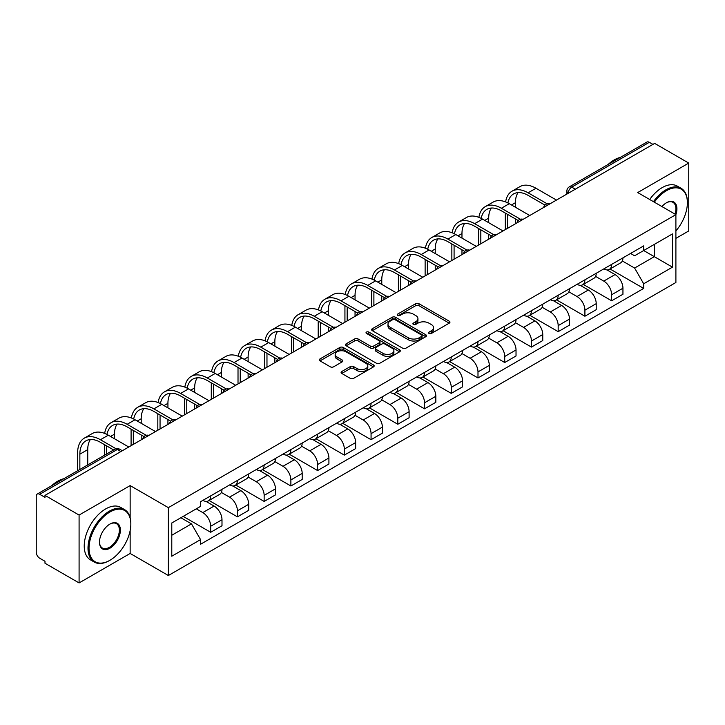<?xml version="1.0" encoding="UTF-8"?>
<svg xmlns="http://www.w3.org/2000/svg" width="725" height="725" viewBox="0 0 725 725"><rect width="100%" height="100%" fill="white"/><g stroke="black" fill="none" stroke-linecap="round" stroke-linejoin="round"><path stroke-width="1.09" d="M429.028 333.464A1.667 0.961 0 0 0 431.384 333.464L449.255 323.151A2.374 1.377 0 0 0 449.953 322.172A2.374 1.377 0 0 0 449.255 321.202L418.987 303.73A2.374 1.377 0 0 0 415.615 303.73L397.744 314.043A1.667 0.961 0 0 0 397.264 314.722A1.667 0.961 0 0 0 397.744 315.402A1.667 0.961 0 0 0 400.1 315.402L402.411 314.07A7.613 4.395 0 0 1 413.178 314.07L415.706 315.52A7.613 4.395 0 0 1 417.935 318.628A7.613 4.395 0 0 1 415.706 321.737L413.386 323.078A1.667 0.961 0 0 0 412.906 323.758A1.667 0.961 0 0 0 413.386 324.438A1.667 0.961 0 0 0 415.742 324.438L418.053 323.096A7.613 4.395 0 0 1 428.819 323.096L431.348 324.555A7.613 4.395 0 0 1 433.577 327.664A7.613 4.395 0 0 1 431.348 330.772L429.028 332.104A1.667 0.961 0 0 0 428.548 332.784A1.667 0.961 0 0 0 429.028 333.464L429.028 332.104M341.783 371.508A2.374 1.377 0 0 0 341.085 372.478A2.374 1.377 0 0 0 341.783 373.447L350.275 378.35A2.374 1.377 0 0 0 353.637 378.35L373.484 366.895A2.374 1.377 0 0 0 374.182 365.926A2.374 1.377 0 0 0 373.484 364.947L343.215 347.474A2.374 1.377 0 0 0 339.853 347.474L320.006 358.929A2.374 1.377 0 0 0 319.308 359.899A2.374 1.377 0 0 0 320.006 360.869L330.265 366.796A2.374 1.377 0 0 0 333.627 366.796L342.118 361.893A2.374 1.377 0 0 0 342.816 360.923A2.374 1.377 0 0 0 342.118 359.953L337.034 357.008A6.362 3.67 0 0 1 335.167 354.416A6.362 3.67 0 0 1 339.092 351.018A6.362 3.67 0 0 1 346.033 351.815L365.962 363.325A6.362 3.67 0 0 1 367.82 365.926A6.362 3.67 0 0 1 363.896 369.315A6.362 3.67 0 0 1 356.963 368.517L353.637 366.605A2.374 1.377 0 0 0 350.275 366.605L341.783 371.508L341.783 373.447L350.275 368.581L350.275 366.605M168.363 507.645L130.147 485.587L79.088 515.067L44.986 495.383L654.648 143.396L688.75 163.08L637.692 192.56L675.899 214.627L168.363 507.645L168.363 575.514L675.899 282.487L675.899 214.627M402.583 348.154A2.374 1.377 0 0 0 405.946 348.154L425.792 336.69A2.374 1.377 0 0 0 426.49 335.72A2.374 1.377 0 0 0 425.792 334.751L395.524 317.269A2.374 1.377 0 0 0 392.153 317.269L372.306 328.733A2.374 1.377 0 0 0 371.617 329.703A2.374 1.377 0 0 0 372.306 330.673L402.583 348.154M367.176 333.826A1.667 0.961 0 0 1 368.862 334.062L368.862 332.077L399.638 349.849A2.374 1.377 0 0 1 400.336 350.818A2.374 1.377 0 0 1 399.638 351.797L379.791 363.252A2.374 1.377 0 0 1 376.429 363.252L346.151 345.771L346.151 343.831A2.374 1.377 0 0 0 345.462 344.801A2.374 1.377 0 0 0 346.151 345.771M346.151 343.831L354.652 338.928A2.374 1.377 0 0 1 358.014 338.928L370.294 346.015A2.374 1.377 0 0 0 373.656 346.015L379.293 342.762A2.374 1.377 0 0 0 379.982 341.792A2.374 1.377 0 0 0 379.293 340.822L366.506 333.437A1.667 0.961 0 0 1 366.016 332.757A1.667 0.961 0 0 1 367.049 331.869A1.667 0.961 0 0 1 368.862 332.077M79.088 515.067L79.088 582.936L44.986 563.243L44.986 561.268L39.676 558.205A4.848 2.8 -120 0 1 36.25 552.269L36.25 496.272A4.848 2.8 -120 0 1 37.256 494.051L114.876 449.237A4.848 2.8 60 0 1 117.296 449.482L39.676 494.296A4.848 2.8 -120 0 0 37.256 494.051M675.899 238.371L688.75 230.949L688.75 163.08M79.088 582.936L130.147 553.456L168.363 575.514M44.986 495.383L44.986 497.359L39.676 494.296M575.315 189.198L571.717 187.123A4.848 2.8 60 0 0 569.297 186.878L646.918 142.064A4.848 2.8 60 0 1 649.337 142.308L571.717 187.123A4.848 2.8 120 0 0 568.291 193.058L568.291 193.258M652.935 144.384L649.337 142.308M611.646 264.38A11.147 6.434 60 0 1 609.335 269.392L620.645 262.858A11.147 6.434 -120 0 0 622.947 257.855M595.597 276.388L603.762 281.101A11.147 6.434 60 0 1 611.646 294.758L622.947 288.224A11.147 6.434 -120 0 0 615.072 274.576L606.979 269.899M622.947 288.224L622.947 294.259L611.646 300.793L583.29 284.427M609.335 269.392A11.147 6.434 60 0 1 603.843 268.884M611.646 294.758L611.646 300.793M584.912 279.814A11.147 6.434 60 0 1 582.601 284.825L593.911 278.291A11.147 6.434 -120 0 0 596.222 273.289M556.564 299.86L584.912 316.227L596.222 309.693L596.222 303.657A11.147 6.434 -120 0 0 588.338 290.009L580.245 285.333M582.601 284.825A11.147 6.434 60 0 1 577.118 284.318M568.862 291.822L577.028 296.534A11.147 6.434 60 0 1 584.912 310.191L584.912 316.227M558.178 295.247A11.147 6.434 60 0 1 555.876 300.25L567.186 293.725A11.147 6.434 -120 0 0 569.487 288.722M529.83 315.284L558.178 331.66L569.487 325.126L569.487 319.091A11.147 6.434 -120 0 0 561.612 305.442L553.51 300.766M555.876 300.25A11.147 6.434 60 0 1 550.384 299.751M542.128 307.255L550.302 311.968A11.147 6.434 60 0 1 558.178 325.625L558.178 331.66M531.452 310.681A11.147 6.434 60 0 1 529.141 315.683L540.451 309.158A11.147 6.434 -120 0 0 542.762 304.156M503.105 330.718L531.452 347.085L542.762 340.56L542.762 334.524A11.147 6.434 -120 0 0 534.878 320.876L526.785 316.2M529.141 315.683A11.147 6.434 60 0 1 523.658 315.185M515.403 322.688L523.568 327.401A11.147 6.434 60 0 1 531.452 341.058L531.452 347.085M504.718 326.114A11.147 6.434 60 0 1 502.416 331.117L513.717 324.592A11.147 6.434 -120 0 0 516.028 319.589M476.37 346.151L504.718 362.518L516.028 355.993L516.028 349.958A11.147 6.434 -120 0 0 508.143 336.309L500.051 331.633M502.416 331.117A11.147 6.434 60 0 1 496.924 330.618M488.668 338.122L496.843 342.834A11.147 6.434 60 0 1 504.718 356.483L504.718 362.518M477.993 341.548A11.147 6.434 60 0 1 475.682 346.55L486.992 340.025A11.147 6.434 -120 0 0 489.302 335.022M449.636 361.585L477.993 377.952L489.302 371.427L489.302 365.391A11.147 6.434 -120 0 0 481.418 351.734L473.325 347.067M475.682 346.55A11.147 6.434 60 0 1 470.19 346.052M461.943 353.555L470.108 358.268A11.147 6.434 60 0 1 477.993 371.916L477.993 377.952M451.258 356.981A11.147 6.434 60 0 1 448.947 361.983L460.257 355.458A11.147 6.434 -120 0 0 462.568 350.456M422.911 377.018L451.258 393.385L462.568 386.86L462.568 380.824A11.147 6.434 -120 0 0 454.684 367.167L446.591 362.5M448.947 361.983A11.147 6.434 60 0 1 443.464 361.485M435.208 368.989L443.374 373.701A11.147 6.434 60 0 1 451.258 387.349L451.258 393.385M424.524 372.414A11.147 6.434 60 0 1 422.222 377.417L433.532 370.892A11.147 6.434 -120 0 0 435.834 365.88M396.176 392.452L424.533 408.818L435.834 402.293L435.834 396.258A11.147 6.434 -120 0 0 427.958 382.601L419.857 377.933M422.222 377.417A11.147 6.434 60 0 1 416.73 376.918M408.474 384.413L416.648 389.135A11.147 6.434 60 0 1 424.533 402.783L424.533 408.818M397.798 387.848A11.147 6.434 60 0 1 395.487 392.85L406.798 386.325A11.147 6.434 -120 0 0 409.108 381.314M369.451 407.885L397.798 424.252L409.108 417.727L409.108 411.691A11.147 6.434 -120 0 0 401.224 398.034L393.131 393.367M395.487 392.85A11.147 6.434 60 0 1 390.005 392.352M381.749 399.847L389.914 404.568A11.147 6.434 60 0 1 397.798 418.216L397.798 424.252M371.064 403.281A11.147 6.434 60 0 1 368.762 408.284L380.072 401.75A11.147 6.434 -120 0 0 382.374 396.747M342.717 423.318L371.064 439.685L382.374 433.16L382.374 427.125A11.147 6.434 -120 0 0 374.499 413.468L366.397 408.791M368.762 408.284A11.147 6.434 60 0 1 363.27 407.776M355.014 415.28L363.189 420.002A11.147 6.434 60 0 1 371.064 433.65L371.064 439.685M344.339 418.715A11.147 6.434 60 0 1 342.028 423.717L353.338 417.183A11.147 6.434 -120 0 0 355.649 412.181M315.991 438.752L344.339 455.119L355.649 448.585L355.649 442.558A11.147 6.434 -120 0 0 347.764 428.901L339.672 424.225M342.028 423.717A11.147 6.434 60 0 1 336.545 423.21M328.289 430.713L336.454 435.435A11.147 6.434 60 0 1 344.339 449.083L344.339 455.119M317.604 434.148A11.147 6.434 60 0 1 315.293 439.151L326.603 432.617A11.147 6.434 -120 0 0 328.914 427.614M289.257 454.185L317.604 470.552L328.914 464.018L328.914 457.983A11.147 6.434 -120 0 0 321.03 444.334L312.937 439.658M315.293 439.151A11.147 6.434 60 0 1 309.811 438.643M301.555 446.147L309.72 450.859A11.147 6.434 60 0 1 317.604 464.517L317.604 470.552M290.879 449.582A11.147 6.434 60 0 1 288.568 454.584L299.878 448.05A11.147 6.434 -120 0 0 302.18 443.048M262.522 469.619L290.879 485.986L302.189 479.452L302.189 473.416A11.147 6.434 -120 0 0 294.305 459.768L286.212 455.092M288.568 454.584A11.147 6.434 60 0 1 283.076 454.077M274.829 461.58L282.995 466.293A11.147 6.434 60 0 1 290.879 479.95L290.879 485.986M264.145 465.006A11.147 6.434 60 0 1 261.834 470.017L273.144 463.483A11.147 6.434 -120 0 0 275.455 458.481M235.797 485.052L264.145 501.419L275.455 494.885L275.455 488.849A11.147 6.434 -120 0 0 267.57 475.201L259.478 470.525M261.834 470.017A11.147 6.434 60 0 1 256.351 469.51M248.095 477.014L256.26 481.726A11.147 6.434 60 0 1 264.145 495.383L264.145 501.419M237.41 480.439A11.147 6.434 60 0 1 235.108 485.451L246.418 478.917A11.147 6.434 -120 0 0 248.72 473.914M209.063 500.486L237.41 516.853L248.72 510.318L248.72 504.283A11.147 6.434 -120 0 0 240.845 490.635L232.743 485.958M235.108 485.451A11.147 6.434 60 0 1 229.617 484.943M221.361 492.447L229.535 497.16A11.147 6.434 60 0 1 237.41 510.817L237.41 516.853M210.685 495.873A11.147 6.434 60 0 1 208.374 500.875L219.684 494.35A11.147 6.434 -120 0 0 221.995 489.348M183.18 516.399L210.685 532.286L221.995 525.752L221.995 519.716A11.147 6.434 -120 0 0 214.111 506.068L206.018 501.392M208.374 500.875A11.147 6.434 60 0 1 202.891 500.377M196.294 508.832L202.801 512.593A11.147 6.434 60 0 1 210.685 526.25L210.685 532.286M630.578 253.451L634.602 255.78L672.474 233.912L654.312 244.398L654.312 256.668L634.602 268.042L622.322 260.955M171.789 535.249L191.491 523.876L200.571 539.599L171.789 556.22L171.789 522.979L200.571 506.358L200.571 501.709L643.682 245.884L643.682 250.533L672.474 267.153L643.682 283.774L634.602 268.042M672.474 233.912L672.474 267.153M200.571 539.599L200.571 544.248L643.682 288.423L643.682 283.774M130.147 485.587L130.147 517.668M130.147 530.6L130.147 553.456M191.491 523.876L180.869 517.741M610.024 268.993L643.682 288.423M429.698 333.699L431.348 332.748A7.613 4.395 0 0 0 433.577 329.639L433.577 327.664M417.935 318.628L417.935 320.613A7.613 4.395 0 0 1 415.706 323.722L414.057 324.673M449.228 323.169L418.987 305.705A2.374 1.377 0 0 0 415.615 305.705L398.415 315.638M425.765 336.708L395.524 319.254A2.374 1.377 0 0 0 392.153 319.254L372.342 330.691M421.587 336.4A1.667 0.961 0 0 0 422.077 335.72A1.667 0.961 0 0 0 421.587 335.041L395.016 319.698A1.667 0.961 0 0 0 392.66 319.698L390.222 321.112A7.613 4.395 0 0 0 387.993 324.211A7.613 4.395 0 0 0 390.222 327.319L408.383 337.814A7.613 4.395 0 0 0 419.15 337.814L421.587 336.4L421.587 338.385A1.667 0.961 0 0 0 422.077 337.705L422.077 335.72M387.993 324.211L387.993 326.196A7.613 4.395 0 0 0 390.222 329.304L390.222 327.319M421.587 338.385L419.15 339.789A7.613 4.395 0 0 1 408.383 339.789L390.222 329.304M346.188 345.789L354.652 340.904L354.652 338.928M379.982 341.792L379.982 343.768A2.374 1.377 0 0 1 379.293 344.737L373.656 347.991A2.374 1.377 0 0 1 370.294 347.991L358.014 340.904A2.374 1.377 0 0 0 354.652 340.904M368.862 334.062L399.611 351.815M383.036 353.374A6.362 3.67 0 0 0 389.968 354.172A6.362 3.67 0 0 0 393.892 350.773A6.362 3.67 0 0 0 392.026 348.172L385.011 344.121A2.374 1.377 0 0 0 381.64 344.121L376.012 347.375A2.374 1.377 0 0 0 375.314 348.344A2.374 1.377 0 0 0 376.012 349.314L383.036 353.374L383.036 355.35A6.362 3.67 0 0 0 389.968 356.147A6.362 3.67 0 0 0 393.892 352.749L393.892 350.773M375.314 348.344L375.314 350.32A2.374 1.377 0 0 0 376.012 351.299L376.012 349.314M383.036 355.35L376.012 351.299M367.82 365.926L367.82 367.901A6.362 3.67 0 0 1 363.896 371.291A6.362 3.67 0 0 1 356.963 370.502L353.637 368.581A2.374 1.377 0 0 0 350.275 368.581M335.167 354.416L335.167 356.392A6.362 3.67 0 0 0 337.034 358.993L337.034 357.008M342.118 359.953L342.118 361.893L337.034 358.993M373.484 364.947L373.484 366.895L343.215 349.45A2.374 1.377 0 0 0 339.853 349.45L320.033 360.887M507.917 202.964A29.082 16.793 60 0 1 513.572 193.938A29.082 16.793 60 0 1 528.108 195.378L544.946 205.102M556.465 200.082L535.993 188.255A32.226 18.605 -120 0 0 519.879 186.66L511.995 191.21A32.226 18.605 -120 0 0 505.615 201.922M547.158 203.807L528.108 192.814A32.226 18.605 -120 0 0 511.995 191.21M505.316 213.087L505.316 229.608M507.545 228.321L507.545 214.373M515.43 223.771L515.43 218.923M515.43 207.25L515.43 202.701A29.082 16.793 60 0 1 518.058 192.605M481.192 218.397A29.082 16.793 60 0 1 486.838 209.371A29.082 16.793 60 0 1 501.383 210.812L518.221 220.536M529.739 215.515L509.258 203.689A32.226 18.605 -120 0 0 493.145 202.094L485.261 206.643A32.226 18.605 -120 0 0 478.881 217.355M520.432 219.24L501.383 208.247A32.226 18.605 -120 0 0 485.261 206.643M478.591 228.52L478.591 245.041M480.82 243.754L480.82 229.807M488.695 239.205L488.695 234.356M488.695 222.684L488.695 218.134A29.082 16.793 60 0 1 491.323 208.039M454.457 233.831A29.082 16.793 60 0 1 460.112 224.804A29.082 16.793 60 0 1 474.648 226.245L491.487 235.969M503.005 230.949L482.533 219.122A32.226 18.605 -120 0 0 466.42 217.527L458.535 222.077A32.226 18.605 -120 0 0 452.155 232.788M493.698 234.673L474.648 223.672A32.226 18.605 -120 0 0 458.535 222.077M451.856 243.953L451.856 260.474M454.086 259.188L454.086 245.24M461.97 254.638L461.97 249.79M461.97 238.117L461.97 233.568A29.082 16.793 60 0 1 464.598 223.472M675.899 230.931A29.562 17.065 120 0 0 687.382 202.755A29.562 17.065 120 0 0 666.474 190.684A29.562 17.065 120 0 0 654.34 202.175M653.452 201.668A30.287 17.491 -60 0 1 665.958 189.796A30.287 17.491 -60 0 1 681.101 188.292A30.287 17.491 -60 0 1 687.382 202.157A30.287 17.491 -60 0 1 687.382 202.456M661.943 206.562A14.781 8.537 -60 0 1 666.474 202.755L666.474 202.755A14.781 8.537 -60 0 1 675.89 214.618M674.993 214.102A14.056 8.111 120 0 0 672.99 202.357A14.056 8.111 120 0 0 666.212 202.909M608.094 164.484A30.287 17.491 -60 0 1 614.211 159.917A30.287 17.491 -60 0 1 620.337 157.416M649.682 199.493A30.287 17.491 -60 0 1 662.188 187.612A30.287 17.491 -60 0 1 677.34 186.117L681.101 188.292M109.421 560.579L109.928 560.28A29.562 17.065 120 0 0 130.835 524.066A29.562 17.065 120 0 0 109.928 512.004A29.562 17.065 120 0 0 89.03 548.209A29.562 17.065 120 0 0 109.928 560.28L109.421 560.579A30.287 17.491 -60 0 1 94.268 562.074A30.287 17.491 -60 0 1 89.628 537.805A30.287 17.491 -60 0 1 109.421 511.107A30.287 17.491 -60 0 1 124.564 509.612A30.287 17.491 -60 0 1 130.835 523.477A30.287 17.491 -60 0 1 130.835 523.776M109.928 524.066L109.928 524.066A14.781 8.537 -60 0 1 120.386 530.102A14.781 8.537 -60 0 1 109.928 548.209A14.781 8.537 -60 0 1 99.479 542.173A14.781 8.537 -60 0 1 109.928 524.066L109.928 524.066M99.479 541.874A14.056 8.111 120 0 0 102.388 548.018A14.056 8.111 120 0 0 109.421 547.321A14.056 8.111 120 0 0 118.601 534.932A14.056 8.111 120 0 0 116.444 523.668A14.056 8.111 120 0 0 109.674 524.22M51.547 485.804A30.287 17.491 -60 0 1 57.665 481.237A30.287 17.491 -60 0 1 63.791 478.736M94.268 562.074L90.498 559.899A30.287 17.491 -60 0 1 85.858 535.63A30.287 17.491 -60 0 1 105.651 508.932A30.287 17.491 -60 0 1 120.794 507.437L124.564 509.612M427.732 249.264A29.082 16.793 60 0 1 433.378 240.238A29.082 16.793 60 0 1 447.914 241.679L464.752 251.403M476.28 246.382L455.798 234.556A32.226 18.605 -120 0 0 439.685 232.961L431.801 237.51A32.226 18.605 -120 0 0 425.421 248.222M466.972 250.107L447.914 239.105A32.226 18.605 -120 0 0 431.801 237.51M425.131 259.387L425.131 275.908M427.36 274.621L427.36 260.674M435.236 270.072L435.236 265.223M435.236 253.551L435.236 249.001A29.082 16.793 60 0 1 437.864 238.906M400.998 264.697A29.082 16.793 60 0 1 406.643 255.671A29.082 16.793 60 0 1 421.189 257.112L438.027 266.836M449.545 261.816L429.073 249.989A32.226 18.605 -120 0 0 412.951 248.394L405.076 252.943A32.226 18.605 -120 0 0 398.696 263.655M440.238 265.54L421.189 254.538A32.226 18.605 -120 0 0 405.076 252.943M398.397 274.82L398.397 291.341M400.626 290.054L400.626 276.107M408.51 285.505L408.51 280.657M408.51 268.984L408.51 264.435A29.082 16.793 60 0 1 411.129 254.339M374.272 280.131A29.082 16.793 60 0 1 379.918 271.105A29.082 16.793 60 0 1 394.454 272.546L411.292 282.27M422.811 277.249L402.339 265.423A32.226 18.605 -120 0 0 386.226 263.827L378.341 268.377A32.226 18.605 -120 0 0 371.961 279.089M413.504 280.974L394.454 269.972A32.226 18.605 -120 0 0 378.341 268.377M371.671 290.254L371.671 306.775M373.892 305.488L373.892 291.541M381.776 300.938L381.776 296.09M381.776 284.417L381.776 279.868A29.082 16.793 60 0 1 384.404 269.772M347.538 295.564A29.082 16.793 60 0 1 353.184 286.538A29.082 16.793 60 0 1 367.729 287.979L384.567 297.703M396.086 292.673L375.604 280.856A32.226 18.605 -120 0 0 359.491 279.261L351.616 283.81A32.226 18.605 -120 0 0 345.227 294.522M386.778 296.407L367.729 285.405A32.226 18.605 -120 0 0 351.616 283.81M344.937 305.687L344.937 322.208M347.166 320.921L347.166 306.974M355.051 316.372L355.051 311.523M355.051 299.851L355.051 295.302A29.082 16.793 60 0 1 357.67 285.206M320.803 310.989A29.082 16.793 60 0 1 326.458 301.972A29.082 16.793 60 0 1 340.995 303.413L357.833 313.137M369.351 308.107L348.879 296.289A32.226 18.605 -120 0 0 332.766 294.694L324.882 299.244A32.226 18.605 -120 0 0 318.502 309.956M360.044 311.841L340.995 300.839A32.226 18.605 -120 0 0 324.882 299.244M318.202 321.121L318.202 337.642M320.432 336.355L320.432 322.407M328.316 331.805L328.316 326.957M328.316 315.284L328.316 310.735A29.082 16.793 60 0 1 330.944 300.639M294.078 326.422A29.082 16.793 60 0 1 299.724 317.405A29.082 16.793 60 0 1 314.269 318.846L331.108 328.561M342.626 323.54L322.145 311.723A32.226 18.605 -120 0 0 306.032 310.128L298.147 314.677A32.226 18.605 -120 0 0 291.767 325.389M333.319 327.274L314.269 316.272A32.226 18.605 -120 0 0 298.147 314.677M291.477 336.554L291.477 353.075M293.707 351.788L293.707 337.841M301.582 347.239L301.582 342.39M301.582 330.718L301.582 326.168A29.082 16.793 60 0 1 304.21 316.073M267.344 341.856A29.082 16.793 60 0 1 272.999 332.838A29.082 16.793 60 0 1 287.535 334.279L304.373 343.994M315.892 338.974L295.419 327.156A32.226 18.605 -120 0 0 279.306 325.561L271.422 330.111A32.226 18.605 -120 0 0 265.042 340.822M306.584 342.708L287.535 331.706A32.226 18.605 -120 0 0 271.422 330.111M264.743 351.987L264.743 368.508M266.972 367.222L266.972 353.274M274.857 362.672L274.857 357.824M274.857 346.151L274.857 341.602A29.082 16.793 60 0 1 277.485 331.506M240.618 357.289A29.082 16.793 60 0 1 246.264 348.272A29.082 16.793 60 0 1 260.801 349.713L277.639 359.428M289.166 354.407L268.685 342.59A32.226 18.605 -120 0 0 252.572 340.995L244.688 345.544A32.226 18.605 -120 0 0 238.307 356.256M279.85 358.132L260.801 347.139A32.226 18.605 -120 0 0 244.688 345.544M238.017 367.421L238.017 383.942M240.238 382.655L240.238 368.708M248.122 378.106L248.122 373.257M248.122 361.585L248.122 357.026A29.082 16.793 60 0 1 250.75 346.94M213.884 372.722A29.082 16.793 60 0 1 219.53 363.705A29.082 16.793 60 0 1 234.075 365.146L250.913 374.861M262.432 369.841L241.96 358.023A32.226 18.605 -120 0 0 225.837 356.419L217.962 360.978A32.226 18.605 -120 0 0 211.573 371.689M253.125 373.565L234.075 362.572A32.226 18.605 -120 0 0 217.962 360.978M211.283 382.854L211.283 399.375M213.512 398.088L213.512 384.132M221.397 393.53L221.397 388.691M221.397 377.018L221.397 372.46A29.082 16.793 60 0 1 224.016 362.373M187.159 388.156A29.082 16.793 60 0 1 192.805 379.139A29.082 16.793 60 0 1 207.341 380.571L224.179 390.295M235.697 385.274L215.225 373.457A32.226 18.605 -120 0 0 199.112 371.853L191.228 376.411A32.226 18.605 -120 0 0 184.848 387.123M226.39 388.999L207.341 378.006A32.226 18.605 -120 0 0 191.228 376.411M184.549 398.279L184.549 414.8M186.778 413.522L186.778 399.566M194.663 408.963L194.663 404.124M194.663 392.442L194.663 387.893A29.082 16.793 60 0 1 197.291 377.807M160.424 403.589A29.082 16.793 60 0 1 166.07 394.572A29.082 16.793 60 0 1 180.616 396.004L197.454 405.728M208.972 400.708L188.491 388.881A32.226 18.605 -120 0 0 172.378 387.286L164.493 391.835A32.226 18.605 -120 0 0 158.113 402.547M199.665 404.432L180.616 393.439A32.226 18.605 -120 0 0 164.493 391.835M157.823 413.712L157.823 430.233M160.053 428.946L160.053 414.999M167.928 424.397L167.928 419.548M167.928 407.876L167.928 403.327A29.082 16.793 60 0 1 170.556 393.231M133.69 419.023A29.082 16.793 60 0 1 139.345 409.997A29.082 16.793 60 0 1 153.881 411.438L170.719 421.162M182.238 416.141L161.766 404.314A32.226 18.605 -120 0 0 145.653 402.719L137.768 407.269A32.226 18.605 -120 0 0 131.388 417.981M172.931 419.866L153.881 408.873A32.226 18.605 -120 0 0 137.768 407.269M131.089 429.146L131.089 445.667M133.318 444.38L133.318 430.433M141.203 439.83L141.203 434.982M141.203 423.309L141.203 418.76A29.082 16.793 60 0 1 143.831 408.664M106.965 434.456A29.082 16.793 60 0 1 112.611 425.43A29.082 16.793 60 0 1 127.147 426.871L143.985 436.595M155.512 431.574L135.031 419.748A32.226 18.605 -120 0 0 118.918 418.153L111.034 422.702A32.226 18.605 -120 0 0 104.654 433.414M146.205 435.299L127.147 424.297A32.226 18.605 -120 0 0 111.034 422.702M104.364 444.579L104.364 455.309M106.593 454.022L106.593 445.866M114.468 438.743L114.468 434.193A29.082 16.793 60 0 1 117.097 424.098M79.859 469.456L79.859 454.176A29.082 16.793 60 0 1 85.885 440.863A29.082 16.793 60 0 1 100.422 442.304L113.653 449.944M128.778 447.008L108.306 435.181A32.226 18.605 -120 0 0 92.184 433.586L84.308 438.136A32.226 18.605 -120 0 0 77.629 452.889L77.629 470.743M116.045 448.757L100.422 439.731A32.226 18.605 -120 0 0 84.308 438.136M87.743 464.906L87.743 449.627A29.082 16.793 60 0 1 90.362 439.531M568.463 193.158L568.291 193.058A4.848 2.8 -0 0 1 566.868 191.083L566.868 194.073M237.41 510.817L248.72 504.283M264.145 495.383L275.455 488.849M290.879 479.95L302.189 473.416M317.604 464.517L328.914 457.983M344.339 449.083L355.649 442.558M371.064 433.65L382.374 427.125M397.798 418.216L409.108 411.691M424.533 402.783L435.834 396.258M451.258 387.349L462.568 380.824M477.993 371.916L489.302 365.391M504.718 356.483L516.028 349.958M531.452 341.058L542.762 334.524M558.178 325.625L569.487 319.091M584.912 310.191L596.222 303.657M210.685 526.25L221.995 519.716M202.801 512.593L214.111 506.068M229.535 497.16L240.845 490.635M256.26 481.726L267.57 475.201M282.995 466.293L294.305 459.768M309.72 450.859L321.03 444.334M336.454 435.435L347.764 428.901M363.189 420.002L374.499 413.468M389.914 404.568L401.224 398.034M416.648 389.135L427.958 382.601M443.374 373.701L454.684 367.167M470.108 358.268L481.418 351.734M496.843 342.834L508.143 336.309M523.568 327.401L534.878 320.876M550.302 311.968L561.612 305.442M577.028 296.534L588.338 290.009M603.762 281.101L615.072 274.576M549.487 204.115A4.848 2.8 120 0 0 547.348 205.347M522.752 219.548A4.848 2.8 120 0 0 520.613 220.781M496.027 234.982A4.848 2.8 120 0 0 493.879 236.214M469.293 250.415A4.848 2.8 120 0 0 467.154 251.648M442.558 265.839A4.848 2.8 120 0 0 440.419 267.081M415.833 281.273A4.848 2.8 120 0 0 413.694 282.514M389.098 296.706A4.848 2.8 120 0 0 386.96 297.948M362.373 312.14A4.848 2.8 120 0 0 360.234 313.381M335.639 327.573A4.848 2.8 120 0 0 333.5 328.815M308.913 343.007A4.848 2.8 120 0 0 306.766 344.239M282.179 358.44A4.848 2.8 120 0 0 280.04 359.673M255.445 373.873A4.848 2.8 120 0 0 253.306 375.106M228.719 389.307A4.848 2.8 120 0 0 226.581 390.539M201.985 404.74A4.848 2.8 120 0 0 199.846 405.973M175.26 420.174A4.848 2.8 120 0 0 173.121 421.406M148.525 435.607A4.848 2.8 120 0 0 146.387 436.84M120.894 451.557L117.296 449.482A4.848 2.8 120 0 1 119.725 449.237A4.848 4.848 0 0 0 114.876 449.237M431.348 332.748L431.348 330.772M413.386 324.438L413.386 323.078M415.706 323.722L415.706 321.737M397.744 315.402L397.744 314.043M415.615 305.705L415.615 303.73M418.987 305.705L418.987 303.73M449.255 323.151L449.255 321.202M372.306 330.673L372.306 328.733M392.153 319.254L392.153 317.269M395.524 319.254L395.524 317.269M425.792 336.69L425.792 334.751M408.383 339.789L408.383 337.814M419.15 339.789L419.15 337.814M358.014 340.904L358.014 338.928M370.294 347.991L370.294 346.015M373.656 347.991L373.656 346.015M379.293 344.737L379.293 342.762M399.638 351.797L399.638 349.849M353.637 368.581L353.637 366.605M356.963 370.502L356.963 368.517M320.006 360.869L320.006 358.929M339.853 349.45L339.853 347.474M343.215 349.45L343.215 347.474M528.108 192.814L535.993 188.255M511.487 204.976L515.43 202.701M501.383 208.247L509.258 203.689M484.762 220.409L488.695 218.134M474.648 223.672L482.533 219.122M458.028 235.843L461.97 233.568M447.914 239.105L455.798 234.556M431.293 251.276L435.236 249.001M421.189 254.538L429.073 249.989M404.568 266.709L408.51 264.435M394.454 269.972L402.339 265.423M377.834 282.143L381.776 279.868M367.729 285.405L375.604 280.856M351.108 297.576L355.051 295.302M340.995 300.839L348.879 296.289M324.374 313.01L328.316 310.735M314.269 316.272L322.145 311.723M297.649 328.443L301.582 326.168M287.535 331.706L295.419 327.156M270.914 343.877L274.857 341.602M260.801 347.139L268.685 342.59M244.18 359.31L248.122 357.026M234.075 362.572L241.96 358.023M217.455 374.734L221.397 372.46M207.341 378.006L215.225 373.457M190.72 390.168L194.663 387.893M180.616 393.439L188.491 388.881M163.995 405.601L167.928 403.327M153.881 408.873L161.766 404.314M137.261 421.035L141.203 418.76M127.147 424.297L135.031 419.748M110.526 436.468L114.468 434.193M100.422 439.731L108.306 435.181M79.859 454.176L87.743 449.627M549.894 203.879A4.848 4.848 0 0 0 543.678 207.468M523.169 219.312A4.848 4.848 0 0 0 516.943 222.901M496.435 234.737A4.848 4.848 0 0 0 490.218 238.335M469.7 250.17A4.848 4.848 0 0 0 463.483 253.768M442.975 265.604A4.848 4.848 0 0 0 436.758 269.192M416.241 281.037A4.848 4.848 0 0 0 410.024 284.626M389.515 296.471A4.848 4.848 0 0 0 383.298 300.059M362.781 311.904A4.848 4.848 0 0 0 356.564 315.493M336.056 327.337A4.848 4.848 0 0 0 329.83 330.926M309.321 342.771A4.848 4.848 0 0 0 303.104 346.36M282.587 358.204A4.848 4.848 0 0 0 276.37 361.793M255.862 373.638A4.848 4.848 0 0 0 249.645 377.227M229.127 389.071A4.848 4.848 0 0 0 222.91 392.66M202.402 404.505A4.848 4.848 0 0 0 196.176 408.093M175.667 419.938A4.848 4.848 0 0 0 169.451 423.527M148.933 435.362A4.848 4.848 0 0 0 142.716 438.96M122.317 450.733L119.725 449.237M569.297 186.878A4.848 4.848 0 0 0 566.868 191.083M687.382 202.755L687.382 202.157M130.835 524.066L130.835 523.477"/></g></svg>
